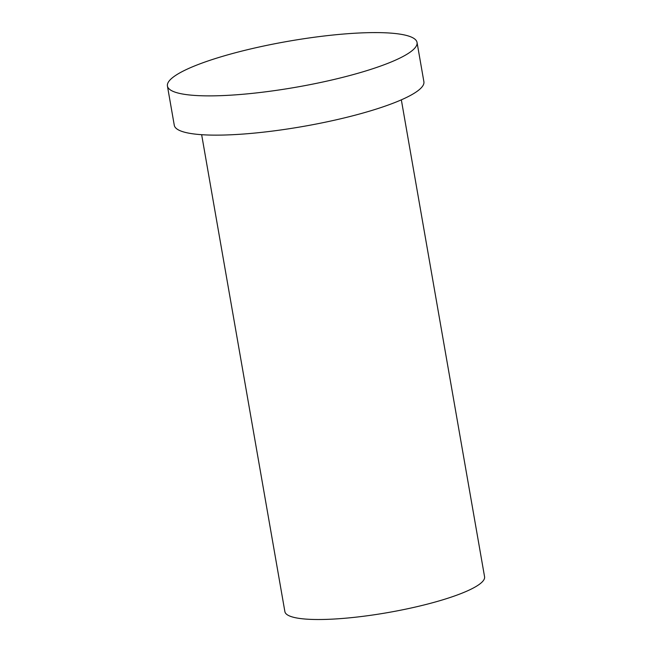 <?xml version="1.0" encoding="UTF-8"?>
<svg xmlns="http://www.w3.org/2000/svg" width="652" height="652" viewBox="0 0 652 652"><rect width="100%" height="100%" fill="white"/><g stroke="black" fill="none" stroke-linecap="round" stroke-linejoin="round"><path stroke-width="0.98" d="M401.339 99.846L484.575 576.775A101.353 18.647 170.1 0 1 481.543 582.554A101.353 18.647 170.1 0 1 373.922 614.828A101.353 18.647 170.1 0 1 284.883 611.625L201.647 134.695M413.254 49.674A126.692 23.309 170.1 0 1 278.722 90.017A126.692 23.309 170.1 0 1 167.425 86.015A126.692 23.309 170.1 0 1 288.225 41.28A126.692 23.309 170.1 0 1 417.044 42.453A126.692 23.309 170.1 0 1 413.254 49.674M417.044 42.453L423.89 81.712A126.692 23.309 170.1 0 1 420.108 88.933A126.692 23.309 170.1 0 1 285.576 129.275A126.692 23.309 170.1 0 1 174.28 125.274L167.425 86.015"/></g></svg>
